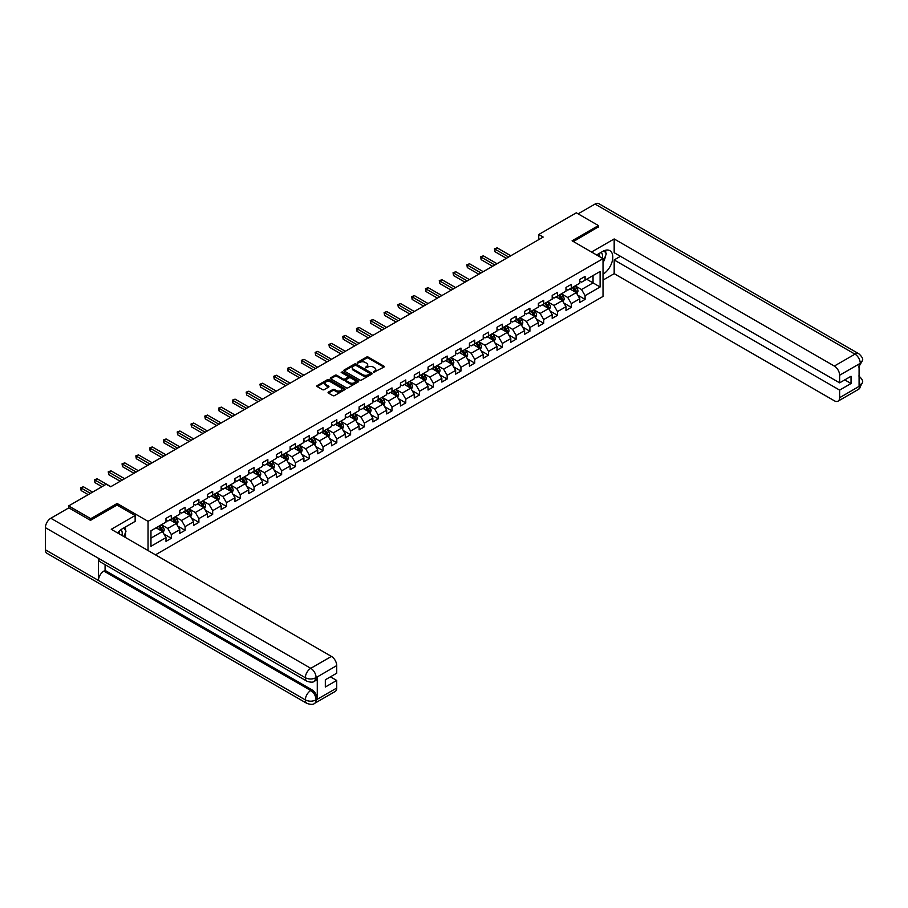 <?xml version="1.0" encoding="UTF-8"?>
<svg xmlns="http://www.w3.org/2000/svg" width="908" height="908" viewBox="0 0 908 908"><rect width="100%" height="100%" fill="white"/><g stroke="black" fill="none" stroke-linecap="round" stroke-linejoin="round"><path stroke-width="1.36" d="M373.438 372.45L383.88 367.127A1.226 0.704 0 0 0 383.88 366.128L368.251 357.105A1.226 0.704 0 0 0 366.526 357.105L357.298 362.428L357.298 363.132L359.704 362.44A3.927 2.27 0 0 1 365.266 362.44L366.56 363.2A3.927 2.27 0 0 1 367.717 364.8A3.927 2.27 0 0 1 366.56 366.401L365.368 367.797L367.774 367.104A3.927 2.27 0 0 1 373.336 367.104L374.629 367.854A3.927 2.27 0 0 1 375.787 369.454A3.927 2.27 0 0 1 374.629 371.066L373.438 372.45L373.438 371.747M328.424 392.086A1.226 0.704 0 0 0 328.424 393.085L332.805 395.616A1.226 0.704 0 0 0 334.541 395.616L344.779 389.702A1.226 0.704 0 0 0 344.779 388.703L329.161 379.68A1.226 0.704 0 0 0 327.425 379.68L317.187 385.594A1.226 0.704 0 0 0 317.187 386.592L322.476 389.646A1.226 0.704 0 0 0 324.213 389.646L328.594 387.114A1.226 0.704 0 0 0 328.594 386.116L325.972 384.606A3.28 1.895 0 0 1 325.007 383.267A3.28 1.895 0 0 1 327.039 381.508A3.28 1.895 0 0 1 330.614 381.916L340.897 387.864A3.28 1.895 0 0 1 341.862 389.203A3.28 1.895 0 0 1 339.83 390.951A3.28 1.895 0 0 1 336.255 390.542L334.541 389.555A1.226 0.704 0 0 0 332.805 389.555L328.424 392.086L328.424 393.085L332.805 390.576L332.805 389.555M117.109 505.109L117.109 503.475L90.755 518.684L68.656 505.926L68.656 507.958M117.109 503.475L148.049 521.34L603.025 258.655L603.025 296.428L155.472 554.822M598.429 227.113L598.429 225.581L572.085 240.79L603.025 258.655M598.429 225.581L576.33 212.812L538.75 234.514L538.75 239.621M68.656 505.926L106.225 484.225L110.651 486.779L543.177 237.067L538.75 234.514M359.795 380.032A1.226 0.704 0 0 0 361.532 380.032L371.769 374.119A1.226 0.704 0 0 0 371.769 373.12L356.152 364.097A1.226 0.704 0 0 0 354.415 364.097L344.177 370.01A1.226 0.704 0 0 0 344.177 371.009L359.795 380.032M341.522 372.632L358.263 381.916L348.036 387.818A1.226 0.704 0 0 1 346.3 387.818L330.682 378.806L335.063 376.287L335.063 375.265L330.682 377.796A1.226 0.704 0 0 0 330.682 378.806L330.682 377.796M335.063 376.287A1.226 0.704 0 0 1 336.8 376.287L336.8 375.265A1.226 0.704 0 0 0 335.063 375.265M336.8 375.265L343.133 378.931A1.226 0.704 0 0 0 344.87 378.931L347.775 377.251A1.226 0.704 0 0 0 347.775 376.252L341.181 372.439L342.395 371.735L358.274 380.906A1.226 0.704 0 0 1 358.274 381.905L358.274 380.906M148.049 550.532L148.049 521.34M163.917 534.018L171.306 538.285L171.306 534.562L179.795 529.659L179.795 533.382L185.096 530.317L185.096 526.595L193.586 521.691L193.586 525.426L198.886 522.361L198.886 518.627L207.376 513.735L207.376 517.458L212.676 514.393L212.676 510.671L221.166 505.767L221.166 509.49L226.478 506.437L226.478 502.703L234.956 497.8L234.956 501.534L240.268 498.469L240.268 494.746L248.758 489.843L248.758 493.566L254.058 490.502L254.058 486.779L262.548 481.876L262.548 485.61L267.849 482.545L267.849 478.811L276.338 473.919L276.338 477.642L281.639 474.578L281.639 470.855L290.129 465.952L290.129 469.674L295.441 466.621L295.441 462.887L303.919 457.995L303.919 461.718L309.231 458.654L309.231 454.931L317.721 450.028L317.721 453.75L323.021 450.686L323.021 446.963L331.511 442.06L331.511 445.794L336.811 442.729L336.811 438.995L345.301 434.103L345.301 437.826L350.601 434.762L350.601 431.039L359.091 426.136L359.091 429.859L364.403 426.805L364.403 423.071L372.882 418.179L372.882 421.902L378.193 418.838L378.193 415.115L386.683 410.212L386.683 413.935L391.984 410.87L391.984 407.147L400.473 402.244L400.473 405.978L405.774 402.914L405.774 399.191L414.264 394.288L414.264 398.01L419.564 394.946L419.564 391.223L428.054 386.32L428.054 390.043L433.366 386.99L433.366 383.255L441.844 378.364L441.844 382.086L447.156 379.022L447.156 375.299L455.646 370.396L455.646 374.119L460.946 371.054L460.946 367.331L469.436 362.428L469.436 366.162L474.736 363.098L474.736 359.375L483.226 354.472L483.226 358.195L488.527 355.13L488.527 351.407L497.016 346.504L497.016 350.227L502.328 347.174L502.328 343.44L510.818 338.548L510.818 342.271L516.119 339.206L516.119 335.483L524.608 330.58L524.608 334.303L529.909 331.238L529.909 327.516L538.399 322.612L538.399 326.347L543.699 323.282L543.699 319.559L552.189 314.656L552.189 318.379L557.501 315.314L557.501 311.592L565.979 306.688L565.979 310.423L571.291 307.358L571.291 303.624L579.781 298.732L579.781 302.455L585.081 299.39L585.081 295.668L600.109 286.985L600.109 271.469L593.038 275.555L593.038 282.899L600.109 286.985M171.306 538.285L165.994 541.35L165.994 537.615L150.966 546.298L150.966 530.783L165.994 522.1L165.994 518.377L171.306 515.313L171.306 519.036L179.795 514.144L179.795 510.409L185.096 507.345L185.096 511.079L193.586 506.176L193.586 502.453L198.886 499.389L198.886 503.111L207.376 498.208L207.376 494.485L212.676 491.421L212.676 495.155L221.166 490.252L221.166 486.529L226.478 483.465L226.478 487.187L234.956 482.284L234.956 478.561L240.268 475.497L240.268 479.22L248.758 474.328L248.758 470.594L254.058 467.529L254.058 471.263L262.548 466.36L262.548 462.637L267.849 459.573L267.849 463.296L276.338 458.392L276.338 454.67L281.639 451.605L281.639 455.339L290.129 450.436L290.129 446.713L295.441 443.649L295.441 447.372L303.919 442.468L303.919 438.746L309.231 435.681L309.231 439.404L317.721 434.512L317.721 430.778L323.021 427.725L323.021 431.448L331.511 426.544L331.511 422.822L336.811 419.757L336.811 423.48L345.301 418.577L345.301 414.854L350.601 411.789L350.601 415.524L359.091 410.62L359.091 406.897L364.403 403.833L364.403 407.556L372.882 402.653L372.882 398.93L378.193 395.865L378.193 399.588L386.683 394.696L386.683 390.962L391.984 387.909L391.984 391.632L400.473 386.729L400.473 383.006L405.774 379.941L405.774 383.664L414.264 378.772L414.264 375.038L419.564 371.974L419.564 375.708L428.054 370.804L428.054 367.082L433.366 364.017L433.366 367.74L441.844 362.837L441.844 359.114L447.156 356.049L447.156 359.772L455.646 354.88L455.646 351.146L460.946 348.093L460.946 351.816L469.436 346.913L469.436 343.19L474.736 340.125L474.736 343.848L483.226 338.956L483.226 335.222L488.527 332.158L488.527 335.892L497.016 330.989L497.016 327.266L502.328 324.201L502.328 327.924L510.818 323.021L510.818 319.298L516.119 316.234L516.119 319.968L524.608 315.065L524.608 311.331L529.909 308.277L529.909 312L538.399 307.097L538.399 303.374L543.699 300.31L543.699 304.032L552.189 299.141L552.189 295.406L557.501 292.342L557.501 296.076L565.979 291.173L565.979 287.45L571.291 284.386L571.291 288.108L579.781 283.205L579.781 279.482L585.081 276.418L585.081 280.152L600.109 271.469M169.887 519.853L176.254 523.53L167.764 528.433L161.397 524.756M165.994 520.057L167.764 521.079L171.306 519.036M167.764 528.433L171.306 534.562M176.254 523.53L179.795 529.659M183.677 511.896L190.044 515.574L181.555 520.466L175.187 516.8M179.795 512.101L181.555 513.122L185.096 511.079M181.555 520.466L185.096 526.595M190.044 515.574L193.586 521.691M197.467 503.929L203.835 507.606L195.356 512.509L188.989 508.832M193.586 504.133L195.356 505.154L198.886 503.111M195.356 512.509L198.886 518.627M203.835 507.606L207.376 513.735M211.269 495.972L217.636 499.638L209.146 504.542L202.779 500.864M207.376 496.177L209.146 497.187L212.676 495.155M209.146 504.542L212.676 510.671M217.636 499.638L221.166 505.767M225.059 488.005L231.427 491.682L222.937 496.585L216.569 492.908M221.166 488.209L222.937 489.23L226.478 487.187M222.937 496.585L226.478 502.703M231.427 491.682L234.956 497.8M238.849 480.037L245.217 483.714L236.727 488.618L230.36 484.94M234.956 480.241L236.727 481.263L240.268 479.22M236.727 488.618L240.268 494.746M245.217 483.714L248.758 489.843M252.64 472.081L259.007 475.758L250.517 480.65L244.15 476.984M248.758 472.285L250.517 473.306L254.058 471.263M250.517 480.65L254.058 486.779M259.007 475.758L262.548 481.876M266.43 464.113L272.797 467.79L264.319 472.693L257.951 469.016M262.548 464.317L264.319 465.339L267.849 463.296M264.319 472.693L267.849 478.811M272.797 467.79L276.338 473.919M280.231 456.156L286.599 459.823L278.109 464.726L271.742 461.048M276.338 456.361L278.109 457.382L281.639 455.339M278.109 464.726L281.639 470.855M286.599 459.823L290.129 465.952M294.022 448.189L300.389 451.866L291.899 456.769L285.532 453.092M290.129 448.393L291.899 449.415L295.441 447.372M291.899 456.769L295.441 462.887M300.389 451.866L303.919 457.995M307.812 440.221L314.179 443.899L305.69 448.802L299.322 445.124M303.919 440.425L305.69 441.447L309.231 439.404M305.69 448.802L309.231 454.931M314.179 443.899L317.721 450.028M321.602 432.265L327.97 435.942L319.48 440.834L313.124 437.168M317.721 432.469L319.48 433.491L323.021 431.448M319.48 440.834L323.021 446.963M327.97 435.942L331.511 442.06M335.404 424.297L341.76 427.974L333.281 432.878L326.914 429.2M331.511 424.501L333.281 425.523L336.811 423.48M333.281 432.878L336.811 438.995M341.76 427.974L345.301 434.103M349.194 416.341L355.561 420.007L347.072 424.91L340.704 421.233M345.301 416.545L347.072 417.566L350.601 415.524M347.072 424.91L350.601 431.039M355.561 420.007L359.091 426.136M362.984 408.373L369.352 412.05L360.862 416.954L354.495 413.276M359.091 408.577L360.862 409.599L364.403 407.556M360.862 416.954L364.403 423.071M369.352 412.05L372.882 418.179M376.775 400.405L383.142 404.083L374.652 408.986L368.285 405.309M372.882 400.61L374.652 401.631L378.193 399.588M374.652 408.986L378.193 415.115M383.142 404.083L386.683 410.212M390.565 392.449L396.932 396.126L388.442 401.018L382.086 397.352M386.683 392.653L388.442 393.675L391.984 391.632M388.442 401.018L391.984 407.147M396.932 396.126L400.473 402.244M404.366 384.481L410.722 388.159L402.244 393.062L395.877 389.384M400.473 384.686L402.244 385.707L405.774 383.664M402.244 393.062L405.774 399.191M410.722 388.159L414.264 394.288M418.157 376.525L424.524 380.191L416.034 385.094L409.667 381.417M414.264 376.729L416.034 377.751L419.564 375.708M416.034 385.094L419.564 391.223M424.524 380.191L428.054 386.32M431.947 368.557L438.314 372.235L429.825 377.138L423.457 373.46M428.054 368.761L429.825 369.783L433.366 367.74M429.825 377.138L433.366 383.255M438.314 372.235L441.844 378.364M445.737 360.589L452.105 364.267L443.615 369.17L437.247 365.493M441.844 360.794L443.615 361.815L447.156 359.772M443.615 369.17L447.156 375.299M452.105 364.267L455.646 370.396M459.527 352.633L465.895 356.311L457.405 361.202L451.049 357.536M455.646 352.837L457.405 353.859L460.946 351.816M457.405 361.202L460.946 367.331M465.895 356.311L469.436 362.428M473.329 344.665L479.696 348.343L471.207 353.246L464.839 349.569M469.436 344.87L471.207 345.891L474.736 343.848M471.207 353.246L474.736 359.375M479.696 348.343L483.226 354.472M487.119 336.709L493.487 340.375L484.997 345.278L478.63 341.601M483.226 336.913L484.997 337.935L488.527 335.892M484.997 345.278L488.527 351.407M493.487 340.375L497.016 346.504M500.91 328.741L507.277 332.419L498.787 337.322L492.42 333.645M497.016 328.946L498.787 329.967L502.328 327.924M498.787 337.322L502.328 343.44M507.277 332.419L510.818 338.548M514.7 320.774L521.067 324.451L512.577 329.354L506.21 325.677M510.818 320.978L512.577 322L516.119 319.968M512.577 329.354L516.119 335.483M521.067 324.451L524.608 330.58M528.49 312.817L534.857 316.495L526.379 321.387L520.012 317.721M524.608 313.022L526.379 314.043L529.909 312M526.379 321.387L529.909 327.516M534.857 316.495L538.399 322.612M542.292 304.85L548.659 308.527L540.169 313.43L533.802 309.753M538.399 305.054L540.169 306.075L543.699 304.032M540.169 313.43L543.699 319.559M548.659 308.527L552.189 314.656M556.082 296.893L562.449 300.571L553.959 305.463L547.592 301.785M552.189 297.098L553.959 298.119L557.501 296.076M553.959 305.463L557.501 311.592M562.449 300.571L565.979 306.688M569.872 288.926L576.24 292.603L567.75 297.506L561.382 293.829M565.979 289.13L567.75 290.151L571.291 288.108M567.75 297.506L571.291 303.624M576.24 292.603L579.781 298.732M586.67 279.233L593.038 282.899L581.54 289.538L575.173 285.861M579.781 281.162L581.54 282.184L585.081 280.152M581.54 289.538L585.081 295.668M90.755 518.684L90.755 520.216M150.966 538.126L162.464 531.498L156.097 527.82M162.464 531.498L165.994 537.615M577.704 295.134L585.081 299.39M563.902 303.09L571.291 307.358M550.112 311.058L557.501 315.314M536.322 319.014L543.699 323.282M522.531 326.982L529.909 331.238M508.73 334.95L516.119 339.206M494.939 342.906L502.328 347.174M481.149 350.874L488.527 355.13M467.359 358.83L474.736 363.098M453.569 366.798L460.946 371.054M439.767 374.766L447.156 379.022M425.977 382.722L433.366 386.99M412.187 390.69L419.564 394.946M398.396 398.646L405.774 402.914M384.606 406.614L391.984 410.87M370.804 414.57L378.193 418.838M357.014 422.538L364.403 426.805M343.224 430.506L350.601 434.762M329.434 438.462L336.811 442.729M315.644 446.43L323.021 450.686M301.842 454.386L309.231 458.654M288.052 462.354L295.441 466.621M274.261 470.321L281.639 474.578M260.471 478.278L267.849 482.545M246.67 486.245L254.058 490.502M232.879 494.202L240.268 498.469M219.089 502.169L226.478 506.437M205.299 510.137L212.676 514.393M191.509 518.093L198.886 522.361M177.707 526.061L185.096 530.317M373.79 372.575L374.629 372.087A3.927 2.27 0 0 0 375.787 370.475L375.787 369.454M367.717 364.8L367.717 365.822A3.927 2.27 0 0 1 366.56 367.422L365.72 367.91M383.88 366.128L383.88 367.127L368.251 358.127A1.226 0.704 0 0 0 366.526 358.127L357.639 363.257M371.758 374.13L356.152 365.118A1.226 0.704 0 0 0 354.415 365.118L344.189 371.02L344.177 370.01M369.601 373.971L369.601 373.267L355.891 365.345L353.416 366.072A3.927 2.27 0 0 0 352.27 367.683A3.927 2.27 0 0 0 353.416 369.284L362.791 374.698A3.927 2.27 0 0 0 368.342 374.698L369.601 373.971L369.601 374.993L369.601 374.289M352.27 367.683L352.27 368.705A3.927 2.27 0 0 0 353.416 370.305L353.416 369.284M369.601 374.993L368.342 375.719A3.927 2.27 0 0 1 362.791 375.719L353.416 370.305M336.8 376.287L343.133 379.953A1.226 0.704 0 0 0 344.87 379.953L347.775 378.273A1.226 0.704 0 0 0 348.139 377.773L348.139 376.752M349.705 382.722A3.28 1.895 0 0 0 353.28 383.131A3.28 1.895 0 0 0 355.312 381.383A3.28 1.895 0 0 0 354.347 380.043L350.726 377.955A1.226 0.704 0 0 0 348.99 377.955L346.084 379.635A1.226 0.704 0 0 0 346.084 380.634L349.705 382.722L349.705 383.744A3.28 1.895 0 0 0 353.28 384.152A3.28 1.895 0 0 0 355.312 382.404L355.312 381.383M345.721 380.134L345.721 381.156A1.226 0.704 0 0 0 346.084 381.655L346.084 380.634M349.705 383.744L346.084 381.655M341.862 389.203L341.862 390.224A3.28 1.895 0 0 1 339.83 391.972A3.28 1.895 0 0 1 336.255 391.564L334.541 390.576A1.226 0.704 0 0 0 332.805 390.576M325.007 383.267L325.007 384.288A3.28 1.895 0 0 0 325.972 385.628L325.972 384.606M328.582 387.126L325.972 385.628M344.779 388.703L344.779 389.702L329.161 380.702A1.226 0.704 0 0 0 327.425 380.702L317.198 386.604L317.187 385.594M576.943 293.817L577.987 291.162A3.314 1.918 -120 0 0 576.932 288.335L575.105 285.906M571.927 290.117L570.689 288.46M510.807 255.75L497.13 247.85L494.928 249.121L494.928 251.675L506.392 258.303M572.369 287.484L574.197 289.924A3.314 1.918 60 0 1 575.139 291.911L576.205 291.309A3.314 1.918 -120 0 0 575.252 289.312L573.425 286.871M572.596 287.359L574.616 290.061A1.691 0.976 60 0 1 574.923 290.571L576.205 291.309M494.928 251.675L494.44 248.849L508.605 257.021M494.44 248.849L497.13 247.85M602.22 258.19A8.127 4.688 120 0 0 601.017 252.413M599.632 256.692A5.562 3.212 120 0 0 598.486 253.899A5.562 3.212 120 0 0 598.474 253.888M604.126 250.722L606.294 253.809L603.025 262.23M121.956 535.47A8.127 4.688 120 0 0 120.877 529.784M119.368 533.972A5.562 3.212 120 0 0 118.8 531.691M123.806 527.934L126.03 531.089L123.897 536.594M603.025 274.227A14.063 8.127 120 0 0 612.071 261.822A14.063 8.127 120 0 0 609.881 250.665A14.063 8.127 120 0 0 602.855 251.357L596.624 254.955M603.025 280.095L614.171 273.66L614.171 259.938L839.628 390.099L839.628 397.704L860.398 385.605L859.082 386.218L859.082 364.267L860.273 363.325L839.628 375.242A7.502 4.336 -120 0 0 834.316 366.06L854.961 354.143L595.024 204.062L578.101 213.834M620.448 256.306L614.171 259.938M844.758 379.885L851.034 383.516L851.034 376.264L839.628 382.847L614.171 252.685L614.171 238.952L834.316 366.06M591.539 252.015L614.171 238.952M614.171 273.66L834.316 400.769A7.502 4.336 -120 0 0 838.073 401.143A7.502 4.336 -120 0 0 839.628 397.704M595.024 204.062A7.695 4.438 -60 0 1 598.871 203.687L858.809 353.757A7.695 4.438 -60 0 0 854.961 354.143A7.502 4.336 60 0 1 860.273 363.325M839.628 382.847L839.628 375.242M851.034 383.516L839.628 390.099M598.429 226.807L573.413 241.551M603.025 262.65A14.063 8.127 120 0 0 605.591 255.636M605.818 253.116A14.063 8.127 120 0 0 605.466 250.256M859.082 380.974L860.273 385.525M858.809 375.957C861.828 378.67 863.088 380.849 862.6 382.472L860.409 385.605M858.809 353.757C861.828 356.447 863.088 358.637 862.6 360.317L860.398 363.404M306.927 681.204A7.695 4.438 -60 0 1 305.338 677.743C308.879 679.434 312.409 679.422 315.939 677.697L314.531 681.204C313.271 682.475 310.74 682.487 306.927 681.204L100.039 561.768A7.695 4.438 -60 0 1 98.45 558.295L45.4 527.661A7.695 4.438 -60 0 1 50.837 518.252L68.826 507.856L90.494 520.363L117.018 505.052L135.144 515.517L135.144 521.385L122.58 528.638A14.063 8.127 120 0 0 117.654 532.985M135.144 515.517L111.264 529.296L331.42 656.405A7.502 4.336 60 0 1 336.72 665.587L336.72 673.203L325.325 679.786L325.325 687.027L336.72 680.444L336.72 688.048A7.502 4.336 60 0 1 335.177 691.487L314.531 703.405A7.502 4.336 -120 0 0 316.075 699.966L336.72 688.048M125.191 537.343L128.153 539.046M125.508 537.161L125.508 532.451M125.508 530.34L125.508 526.946M314.531 703.405C313.328 704.676 310.797 704.676 306.927 703.416L46.989 553.335A7.695 4.438 -60 0 1 45.4 549.817L98.45 580.45A7.695 4.438 -60 0 1 103.887 571.087L310.774 690.523L311.966 689.842A7.502 4.336 60 0 1 317.278 699.024L317.278 677.073A7.502 4.336 60 0 1 315.723 680.512L314.531 681.204M45.4 527.661L45.4 549.817M50.837 518.252L310.774 668.322A7.695 4.438 -60 0 0 305.338 677.743L98.45 558.295L98.45 580.45L305.338 699.898C308.868 701.6 312.409 701.6 315.95 699.898L316.075 699.966M336.72 680.444L330.444 676.823M105.078 564.674L105.078 570.394L311.966 689.842M105.078 570.394L103.887 571.087M563.142 301.774L564.197 299.129A3.314 1.918 -120 0 0 563.142 296.303L561.314 293.863M558.136 298.074L556.899 296.417M497.016 263.706L483.34 255.818L481.126 257.089L481.126 259.643L492.601 266.26M558.579 295.452L560.395 297.892A3.314 1.918 60 0 1 561.348 299.878L562.404 299.265A3.314 1.918 -120 0 0 561.462 297.279L559.634 294.839M558.806 295.316L560.826 298.017A1.691 0.976 60 0 1 561.133 298.528L562.404 299.265M481.126 259.643L480.65 256.805L494.815 264.988M480.65 256.805L483.34 255.818M549.351 309.741L550.407 307.086A3.314 1.918 -120 0 0 549.351 304.271L547.524 301.831M544.346 306.041L543.097 304.384M483.226 271.674L469.549 263.774L467.336 265.057L467.336 267.61L478.811 274.227M544.777 303.408L546.605 305.848A3.314 1.918 60 0 1 547.558 307.846L548.614 307.233A3.314 1.918 -120 0 0 547.672 305.236L545.844 302.807M545.016 303.283L547.036 305.985A1.691 0.976 60 0 1 547.342 306.495L548.614 307.233M467.336 267.61L466.848 264.773L481.013 272.945M466.848 264.773L469.549 263.774M535.561 317.698L536.617 315.053A3.314 1.918 -120 0 0 535.55 312.227L533.734 309.798M530.544 313.998L529.307 312.352M469.436 279.641L455.759 271.742L453.546 273.013L453.546 275.567L465.01 282.184M530.987 311.376L532.814 313.816A3.314 1.918 60 0 1 533.756 315.802L534.823 315.19A3.314 1.918 -120 0 0 533.87 313.203L532.054 310.763M531.214 311.24L533.246 313.941A1.691 0.976 60 0 1 533.552 314.463L534.823 315.19M453.546 275.567L453.058 272.74L467.223 280.913M453.058 272.74L455.759 271.742M521.771 325.666L522.815 323.01A3.314 1.918 -120 0 0 521.76 320.195L519.932 317.755M516.754 321.965L515.517 320.308M455.646 287.598L441.969 279.698L439.756 280.981L439.756 283.534L451.219 290.151M517.197 319.344L519.024 321.772A3.314 1.918 60 0 1 519.966 323.77L521.033 323.157A3.314 1.918 -120 0 0 520.08 321.16L518.252 318.731M517.424 319.207L519.455 321.909A1.691 0.976 60 0 1 519.762 322.419L521.033 323.157M439.756 283.534L439.268 280.697L453.433 288.88M439.268 280.697L441.969 279.698M507.969 333.622L509.025 330.977A3.314 1.918 -120 0 0 507.969 328.151L506.142 325.722M502.964 329.922L501.727 328.276M441.844 295.565L428.167 287.666L425.966 288.937L425.966 291.491L437.429 298.119M503.407 327.3L505.223 329.74A3.314 1.918 60 0 1 506.176 331.726L507.243 331.125A3.314 1.918 -120 0 0 506.289 329.127L504.462 326.687M503.634 327.175L505.654 329.876A1.691 0.976 60 0 1 505.96 330.387L507.243 331.125M425.966 291.491L425.477 288.665L439.642 296.837M425.477 288.665L428.167 287.666M494.179 341.59L495.235 338.945A3.314 1.918 -120 0 0 494.179 336.119L492.352 333.679M489.174 337.889L487.925 336.232M428.054 303.522L414.377 295.633L412.164 296.905L412.164 299.458L423.639 306.075M489.605 335.268L491.432 337.697A3.314 1.918 60 0 1 492.386 339.694L493.441 339.081A3.314 1.918 -120 0 0 492.499 337.095L490.672 334.655M489.843 335.131L491.864 337.833A1.691 0.976 60 0 1 492.17 338.344L493.441 339.081M412.164 299.458L411.687 296.621L425.841 304.804M411.687 296.621L414.377 295.633M480.389 349.557L481.444 346.901A3.314 1.918 -120 0 0 480.389 344.087L478.561 341.646M475.372 345.857L474.135 344.2M414.264 311.489L400.587 303.59L398.374 304.872L398.374 307.426L409.849 314.043M475.815 343.224L477.642 345.664A3.314 1.918 60 0 1 478.595 347.662L479.651 347.049A3.314 1.918 -120 0 0 478.709 345.051L476.882 342.611M476.053 343.099L478.073 345.8A1.691 0.976 60 0 1 478.38 346.311L479.651 347.049M398.374 307.426L397.886 304.589L412.05 312.761M397.886 304.589L400.587 303.59M466.599 357.514L467.654 354.869A3.314 1.918 -120 0 0 466.587 352.043L464.771 349.614M461.582 353.814L460.345 352.156M400.473 319.457L386.797 311.558L384.583 312.829L384.583 315.382L396.047 322M462.024 351.192L463.852 353.632A3.314 1.918 60 0 1 464.794 355.618L465.861 355.005A3.314 1.918 -120 0 0 464.907 353.019L463.091 350.579M462.251 351.055L464.283 353.757A1.691 0.976 60 0 1 464.59 354.279L465.861 355.005M384.583 315.382L384.095 312.556L398.26 320.728M384.095 312.556L386.797 311.558M452.808 365.481L453.852 362.825A3.314 1.918 -120 0 0 452.797 360.011L450.97 357.57M447.792 361.781L446.554 360.124M386.683 327.413L373.006 319.514L370.793 320.796L370.793 323.35L382.257 329.967M448.234 359.159L450.062 361.588A3.314 1.918 60 0 1 451.004 363.586L452.071 362.973A3.314 1.918 -120 0 0 451.117 360.975L449.29 358.546M448.461 359.023L450.493 361.724A1.691 0.976 60 0 1 450.799 362.235L452.071 362.973M370.793 323.35L370.305 320.513L384.47 328.696M370.305 320.513L373.006 319.514M439.007 373.438L440.062 370.793A3.314 1.918 -120 0 0 439.007 367.967L437.179 365.538M434.001 369.738L432.764 368.092M372.882 335.381L359.205 327.482L357.003 328.753L357.003 331.306L368.466 337.935M434.444 367.116L436.26 369.556A3.314 1.918 60 0 1 437.213 371.542L438.269 370.929A3.314 1.918 -120 0 0 437.327 368.943L435.5 366.503M434.671 366.98L436.691 369.692A1.691 0.976 60 0 1 436.998 370.203L438.269 370.929M357.003 331.306L356.515 328.48L370.68 336.652M356.515 328.48L359.205 327.482M425.216 381.405L426.272 378.761A3.314 1.918 -120 0 0 425.216 375.935L423.389 373.494M420.211 377.705L418.963 376.048M359.091 343.337L345.415 335.449L343.201 336.72L343.201 339.274L354.676 345.891M420.642 375.083L422.47 377.512A3.314 1.918 60 0 1 423.423 379.51L424.479 378.897A3.314 1.918 -120 0 0 423.537 376.899L421.709 374.471M420.881 374.947L422.901 377.649A1.691 0.976 60 0 1 423.207 378.159L424.479 378.897M343.201 339.274L342.725 336.437L356.878 344.62M342.725 336.437L345.415 335.449M411.426 389.373L412.482 386.717A3.314 1.918 -120 0 0 411.426 383.902L409.599 381.462M406.409 385.673L405.172 384.016M345.301 351.305L331.624 343.406L329.411 344.688L329.411 347.242L340.875 353.859M406.852 383.04L408.679 385.48A3.314 1.918 60 0 1 409.633 387.478L410.688 386.865A3.314 1.918 -120 0 0 409.746 384.867L407.919 382.427M407.09 382.915L409.111 385.616A1.691 0.976 60 0 1 409.417 386.127L410.688 386.865M329.411 347.242L328.923 344.404L343.088 352.576M328.923 344.404L331.624 343.406M397.636 397.329L398.68 394.685A3.314 1.918 -120 0 0 397.625 391.859L395.809 389.43M392.619 393.629L391.382 391.972M331.511 359.273L317.834 351.373L315.621 352.644L315.621 355.198L327.084 361.815M393.062 391.007L394.889 393.448A3.314 1.918 60 0 1 395.831 395.434L396.898 394.821A3.314 1.918 -120 0 0 395.945 392.835L394.129 390.395M393.289 390.871L395.321 393.573A1.691 0.976 60 0 1 395.627 394.095L396.898 394.821M315.621 355.198L315.133 352.361L329.298 360.544M315.133 352.361L317.834 351.373M383.846 405.297L384.89 402.641A3.314 1.918 -120 0 0 383.834 399.826L382.007 397.386M378.829 401.597L377.592 399.94M317.721 367.229L304.044 359.33L301.831 360.612L301.831 363.166L313.294 369.783M379.272 398.975L381.099 401.404A3.314 1.918 60 0 1 382.041 403.402L383.108 402.789A3.314 1.918 -120 0 0 382.154 400.791L380.327 398.362M379.499 398.839L381.53 401.54A1.691 0.976 60 0 1 381.837 402.051L383.108 402.789M301.831 363.166L301.343 360.328L315.507 368.512M301.343 360.328L304.044 359.33M370.044 413.254L371.1 410.609A3.314 1.918 -120 0 0 370.044 407.783L368.217 405.354M365.039 409.553L363.802 407.908M303.919 375.197L290.242 367.297L288.04 368.569L288.04 371.122L299.504 377.751M365.481 406.932L367.297 409.372A3.314 1.918 60 0 1 368.251 411.358L369.306 410.745A3.314 1.918 -120 0 0 368.364 408.759L366.537 406.319M365.708 406.795L367.729 409.508A1.691 0.976 60 0 1 368.035 410.019L369.306 410.745M288.04 371.122L287.552 368.296L301.717 376.468M287.552 368.296L290.242 367.297M356.254 421.221L357.309 418.577A3.314 1.918 -120 0 0 356.254 415.75L354.426 413.31M351.248 417.521L350 415.864M290.129 383.153L276.452 375.265L274.239 376.536L274.239 379.09L285.714 385.707M351.68 414.899L353.507 417.328A3.314 1.918 60 0 1 354.461 419.326L355.516 418.713A3.314 1.918 -120 0 0 354.574 416.715L352.747 414.286M351.918 414.763L353.938 417.464A1.691 0.976 60 0 1 354.245 417.975L355.516 418.713M274.239 379.09L273.762 376.252L287.915 384.436M273.762 376.252L276.452 375.265M342.464 429.189L343.519 426.533A3.314 1.918 -120 0 0 342.452 423.718L340.636 421.278M337.447 425.489L336.21 423.832M276.338 391.121L262.662 383.221L260.448 384.504L260.448 387.046L271.912 393.675M337.889 422.856L339.717 425.296A3.314 1.918 60 0 1 340.67 427.293L341.726 426.681A3.314 1.918 -120 0 0 340.772 424.683L338.956 422.243M338.128 422.731L340.148 425.432A1.691 0.976 60 0 1 340.455 425.943L341.726 426.681M260.448 387.046L259.96 384.22L274.125 392.392M259.96 384.22L262.662 383.221M328.673 437.145L329.718 434.501A3.314 1.918 -120 0 0 328.662 431.675L326.835 429.246M323.657 433.445L322.419 431.788M262.548 399.077L248.871 391.189L246.658 392.46L246.658 395.014L258.122 401.631M324.099 430.823L325.927 433.264A3.314 1.918 60 0 1 326.869 435.25L327.936 434.637A3.314 1.918 -120 0 0 326.982 432.651L325.155 430.21M324.326 430.687L326.358 433.388A1.691 0.976 60 0 1 326.664 433.911L327.936 434.637M246.658 395.014L246.17 392.177L260.335 400.36M246.17 392.177L248.871 391.189M314.883 445.113L315.927 442.457A3.314 1.918 -120 0 0 314.872 439.642L313.044 437.202M309.866 441.413L308.629 439.756M248.758 407.045L235.07 399.145L232.868 400.428L232.868 402.982L244.331 409.599M310.309 438.791L312.136 441.22A3.314 1.918 60 0 1 313.078 443.218L314.145 442.605A3.314 1.918 -120 0 0 313.192 440.607L311.365 438.178M310.536 438.655L312.556 441.356A1.691 0.976 60 0 1 312.874 441.867L314.145 442.605M232.868 402.982L232.38 400.144L246.545 408.328M232.38 400.144L235.07 399.145M301.081 453.069L302.137 450.425A3.314 1.918 -120 0 0 301.081 447.599L299.254 445.17M296.076 449.369L294.839 447.723M234.956 415.013L221.28 407.113L219.078 408.384L219.078 410.938L230.541 417.566M296.519 446.747L298.335 449.188A3.314 1.918 60 0 1 299.288 451.174L300.344 450.561A3.314 1.918 -120 0 0 299.402 448.575L297.574 446.134M296.746 446.611L298.766 449.324A1.691 0.976 60 0 1 299.072 449.835L300.344 450.561M219.078 410.938L218.59 408.112L232.754 416.284M218.59 408.112L221.28 407.113M287.291 461.037L288.347 458.392A3.314 1.918 -120 0 0 287.291 455.566L285.464 453.126M282.286 457.337L281.037 455.68M221.166 422.969L207.489 415.081L205.276 416.352L205.276 418.906L216.751 425.523M282.717 454.715L284.544 457.144A3.314 1.918 60 0 1 285.498 459.142L286.553 458.529A3.314 1.918 -120 0 0 285.611 456.531L283.784 454.102M282.956 454.579L284.976 457.28A1.691 0.976 60 0 1 285.282 457.791L286.553 458.529M205.276 418.906L204.788 416.068L218.953 424.252M204.788 416.068L207.489 415.081M273.501 469.005L274.557 466.349A3.314 1.918 -120 0 0 273.49 463.534L271.674 461.094M268.484 465.305L267.247 463.647M207.376 430.937L193.699 423.037L191.486 424.32L191.486 426.862L202.949 433.491M268.927 462.671L270.754 465.112A3.314 1.918 60 0 1 271.696 467.109L272.763 466.496A3.314 1.918 -120 0 0 271.81 464.499L269.994 462.059M269.154 462.547L271.186 465.248A1.691 0.976 60 0 1 271.492 465.759L272.763 466.496M191.486 426.862L190.998 424.036L205.163 432.208M190.998 424.036L193.699 423.037M259.711 476.961L260.755 474.316A3.314 1.918 -120 0 0 259.699 471.49L257.872 469.061M254.694 473.261L253.457 471.604M193.586 438.893L179.909 431.005L177.696 432.276L177.696 434.83L189.159 441.447M255.137 470.639L256.964 473.079A3.314 1.918 60 0 1 257.906 475.066L258.973 474.453A3.314 1.918 -120 0 0 258.02 472.466L256.192 470.026M255.364 470.503L257.395 473.204A1.691 0.976 60 0 1 257.702 473.715L258.973 474.453M177.696 434.83L177.208 431.992L191.372 440.176M177.208 431.992L179.909 431.005M245.909 484.929L246.965 482.273A3.314 1.918 -120 0 0 245.909 479.458L244.082 477.018M240.904 481.229L239.667 479.572M179.784 446.861L166.107 438.961L163.905 440.244L163.905 442.798L175.369 449.415M241.346 478.607L243.174 481.036A3.314 1.918 60 0 1 244.116 483.033L245.183 482.42A3.314 1.918 -120 0 0 244.229 480.423L242.402 477.994M241.573 478.471L243.594 481.172A1.691 0.976 60 0 1 243.9 481.683L245.183 482.42M163.905 442.798L163.417 439.96L177.582 448.132M163.417 439.96L166.107 438.961M232.119 492.885L233.174 490.241A3.314 1.918 -120 0 0 232.119 487.414L230.292 484.986M227.113 489.185L225.876 487.539M165.994 454.829L152.317 446.929L150.104 448.2L150.104 450.754L161.579 457.382M227.556 486.563L229.372 489.003A3.314 1.918 60 0 1 230.326 490.99L231.381 490.377A3.314 1.918 -120 0 0 230.439 488.391L228.612 485.95M227.783 486.427L229.803 489.14A1.691 0.976 60 0 1 230.11 489.65L231.381 490.377M150.104 450.754L149.627 447.928L163.792 456.1M149.627 447.928L152.317 446.929M218.329 500.853L219.384 498.208A3.314 1.918 -120 0 0 218.329 495.382L216.501 492.942M213.323 497.153L212.075 495.496M152.203 462.785L138.527 454.897L136.314 456.168L136.314 458.722L147.788 465.339M213.755 494.531L215.582 496.96A3.314 1.918 60 0 1 216.535 498.957L217.591 498.344A3.314 1.918 -120 0 0 216.649 496.347L214.821 493.918M213.993 494.395L216.013 497.096A1.691 0.976 60 0 1 216.32 497.607L217.591 498.344M136.314 458.722L135.825 455.884L149.99 464.067M135.825 455.884L138.527 454.897M204.538 508.821L205.594 506.165A3.314 1.918 -120 0 0 204.527 503.35L202.711 500.91M199.522 505.12L198.284 503.463M138.413 470.753L124.737 462.853L122.523 464.136L122.523 466.678L133.987 473.306M199.964 502.487L201.792 504.927A3.314 1.918 60 0 1 202.734 506.925L203.801 506.312A3.314 1.918 -120 0 0 202.847 504.315L201.031 501.874M200.191 502.362L202.223 505.064A1.691 0.976 60 0 1 202.529 505.574L203.801 506.312M122.523 466.678L122.035 463.852L136.2 472.024M122.035 463.852L124.737 462.853M190.748 516.777L191.792 514.132A3.314 1.918 -120 0 0 190.737 511.306L188.909 508.877M185.731 513.077L184.494 511.42M124.623 478.709L110.946 470.821L108.733 472.092L108.733 474.646L120.197 481.263M186.174 510.455L188.001 512.895A3.314 1.918 60 0 1 188.943 514.881L190.01 514.269A3.314 1.918 -120 0 0 189.057 512.282L187.23 509.842M186.401 510.319L188.433 513.02A1.691 0.976 60 0 1 188.739 513.531L190.01 514.269M108.733 474.646L108.245 471.808L122.41 479.991M108.245 471.808L110.946 470.821M176.947 524.745L178.002 522.089A3.314 1.918 -120 0 0 176.947 519.274L175.119 516.834M171.941 521.044L170.704 519.387M110.821 486.677L97.145 478.777L94.943 480.06L94.943 482.613L101.98 486.677M172.384 518.423L174.2 520.851A3.314 1.918 60 0 1 175.153 522.849L176.22 522.236A3.314 1.918 -120 0 0 175.267 520.239L173.439 517.81M172.611 518.286L174.631 520.988A1.691 0.976 60 0 1 174.938 521.498L176.22 522.236M94.943 482.613L94.455 479.776L104.193 485.405M94.455 479.776L97.145 478.777M163.156 532.701L164.212 530.056A3.314 1.918 -120 0 0 163.156 527.23L161.329 524.801M158.151 529.001L156.902 527.355M92.616 492.091L83.354 486.745L81.141 488.016L81.141 490.57L88.19 494.644M158.582 526.379L160.41 528.819A3.314 1.918 60 0 1 161.363 530.805L162.418 530.193A3.314 1.918 -120 0 0 161.476 528.206L159.649 525.766M158.821 526.243L160.841 528.944A1.691 0.976 60 0 1 161.147 529.466L162.418 530.193M81.141 490.57L80.664 487.744L90.403 493.362M80.664 487.744L83.354 486.745M374.629 372.087L374.629 371.066M365.368 367.797L365.368 367.093M366.56 367.422L366.56 366.401M357.298 363.132L357.298 362.428M366.526 358.127L366.526 357.105M368.251 358.127L368.251 357.105M354.415 365.118L354.415 364.097M356.152 365.118L356.152 364.097M371.769 374.119L371.769 373.12M362.791 375.719L362.791 374.698M368.342 375.719L368.342 374.698M343.133 379.953L343.133 378.931M344.87 379.953L344.87 378.931M347.775 378.273L347.775 377.251M342.395 372.757L342.395 371.735M334.541 390.576L334.541 389.555M336.255 391.564L336.255 390.542M328.594 387.114L328.594 386.116M327.425 380.702L327.425 379.68M329.161 380.702L329.161 379.68M575.91 292.41L577.965 291.23M575.252 289.312L576.932 288.335M572.891 290.674L574.197 289.924M862.6 382.495L858.718 389.226A7.502 4.336 -120 0 0 860.273 385.786M859.082 366.764L860.273 363.586M317.278 699.024L315.95 699.898M336.72 665.587L315.95 677.697M316.075 677.765L317.278 677.073M316.075 677.516A7.502 4.336 60 0 0 310.774 668.322L331.42 656.405M306.927 703.416A7.695 4.438 -60 0 1 305.338 699.898A7.695 4.438 -60 0 1 310.774 690.523C313.964 692.668 315.734 695.732 316.075 699.716M562.12 300.378L564.174 299.186M561.462 297.279L563.142 296.303M559.101 298.63L560.395 297.892M548.33 308.334L550.384 307.154M547.672 305.236L549.351 304.271M545.311 306.598L546.605 305.848M534.54 316.302L536.594 315.121M533.87 313.203L535.55 312.227M531.52 314.565L532.814 313.816M520.738 324.269L522.792 323.078M520.08 321.16L521.76 320.195M517.73 322.522L519.024 321.772M506.948 332.226L509.002 331.045M506.289 329.127L507.969 328.151M503.929 330.489L505.223 329.74M493.158 340.194L495.212 339.002M492.499 337.095L494.179 336.119M490.138 338.446L491.432 337.697M479.367 348.15L481.422 346.969M478.709 345.051L480.389 344.087M476.348 346.413L477.642 345.664M465.566 356.118L467.631 354.926M464.907 353.019L466.587 352.043M462.558 354.381L463.852 353.632M451.775 364.085L453.83 362.894M451.117 360.975L452.797 360.011M448.756 362.337L450.062 361.588M437.985 372.042L440.039 370.861M437.327 368.943L439.007 367.967M434.966 370.305L436.26 369.556M424.195 380.009L426.249 378.818M423.537 376.899L425.216 375.935M421.176 378.261L422.47 377.512M410.405 387.966L412.459 386.785M409.746 384.867L411.426 383.902M407.386 386.229L408.679 385.48M396.603 395.933L398.669 394.742M395.945 392.835L397.625 391.859M393.595 394.197L394.889 393.448M382.813 403.901L384.867 402.709M382.154 400.791L383.834 399.826M379.794 402.153L381.099 401.404M369.023 411.857L371.077 410.677M368.364 408.759L370.044 407.783M366.003 410.121L367.297 409.372M355.232 419.825L357.287 418.633M354.574 416.715L356.254 415.75M352.213 418.077L353.507 417.328M341.442 427.781L343.496 426.601M340.772 424.683L342.452 423.718M338.423 426.045L339.717 425.296M327.64 435.749L329.706 434.557M326.982 432.651L328.662 431.675M324.633 434.013L325.927 433.264M313.85 443.717L315.905 442.525M313.192 440.607L314.872 439.642M310.831 441.969L312.136 441.22M300.06 451.673L302.114 450.493M299.402 448.575L301.081 447.599M297.041 449.937L298.335 449.188M286.27 459.641L288.324 458.449M285.611 456.531L287.291 455.566M283.251 457.893L284.544 457.144M272.479 467.597L274.534 466.417M271.81 464.499L273.49 463.534M269.46 465.861L270.754 465.112M258.678 475.565L260.732 474.373M258.02 472.466L259.699 471.49M255.67 473.828L256.964 473.079M244.888 483.533L246.942 482.341M244.229 480.423L245.909 479.458M241.868 481.785L243.174 481.036M231.097 491.489L233.152 490.309M230.439 488.391L232.119 487.414M228.078 489.752L229.372 489.003M217.307 499.457L219.361 498.265M216.649 496.347L218.329 495.382M214.288 497.709L215.582 496.96M203.517 507.413L205.571 506.233M202.847 504.315L204.527 503.35M200.498 505.677L201.792 504.927M189.715 515.381L191.77 514.189M189.057 512.282L190.737 511.306M186.708 513.633L188.001 512.895M175.925 523.349L177.979 522.157M175.267 520.239L176.947 519.274M172.906 521.601L174.2 520.851M162.135 531.305L164.189 530.124M161.476 528.206L163.156 527.23M159.116 529.568L160.41 528.819M369.851 374.641L369.851 373.619M838.073 401.143L858.718 389.226M862.6 360.34L858.718 367.014"/></g></svg>
